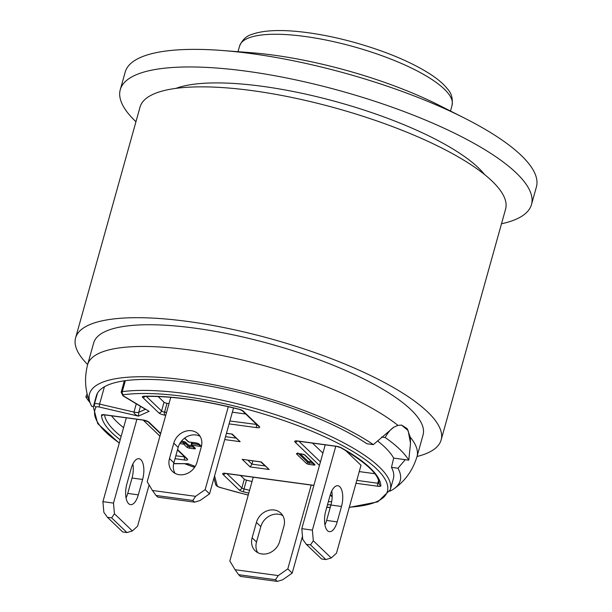 <?xml version="1.0" encoding="UTF-8"?>
<svg xmlns="http://www.w3.org/2000/svg" width="612" height="612" viewBox="0 0 612 612"><rect width="100%" height="100%" fill="white"/><g stroke="black" fill="none" stroke-linecap="round" stroke-linejoin="round"><path stroke-width="0.92" d="M389.783 491.237A161.293 43.896 -164.4 0 0 394.021 488.766C405.113 481.055 412.771 470.353 416.994 456.651A170.993 46.535 -164.4 0 0 410.262 437.197L410.53 443.371L408.778 460.155L405.259 459.681L397.961 468.234L391.466 467.354A154.178 41.96 15.6 0 1 393.355 478.768L390.288 489.761A154.178 41.96 -164.4 0 0 293.913 421.01A154.178 41.96 -164.4 0 0 122.278 391.657L125.345 380.672A154.178 41.96 15.6 0 1 366.848 443.746L373.343 444.626L393.73 427.26L397.93 425.378A170.993 46.535 -164.4 0 0 218.239 354.776A170.993 46.535 -164.4 0 0 87.6 364.683C84.112 378.583 85.114 391.711 90.614 404.058A161.293 43.896 -164.4 0 0 91.762 406.376L93.361 406.598M391.466 467.354L393.677 458.105A154.178 41.96 -164.4 0 0 377.512 440.885M381.674 437.052L385.185 437.534C387.74 432.768 390.586 429.349 393.73 427.26M300.27 453.874L307.981 461.272L312.143 462.198M185.566 438.965A1.186 1.017 133.8 0 1 185.046 438.72L188.129 441.665A1.186 1.017 -46.2 0 0 188.641 441.91L185.566 438.965A2.372 0.643 -164.4 0 0 184.373 438.299M179.76 443.601L183.692 444.136L186.767 447.089A1.186 1.017 -46.2 0 0 188.136 446.133L185.061 443.18L185.367 442.078L183.868 441.512L183.562 442.614L185.061 443.18A1.186 1.017 133.8 0 1 183.692 444.136A1.186 0.52 -82.3 0 1 183.562 442.614L180.632 442.216M191.403 444.044L192.023 443.761A1.186 0.52 97.7 0 0 192.153 445.284A1.186 1.017 133.8 0 1 191.64 445.039L194.723 447.992A1.186 1.017 -46.2 0 0 195.236 448.236L192.153 445.284L199.558 446.293A2.372 0.643 -164.4 0 0 200.797 445.735L199.038 444.052A2.372 0.643 -164.4 0 0 196.047 442.92L188.641 441.91M185.367 442.078L188.442 445.031L192.596 445.957M199.558 446.293A1.186 0.52 -82.3 0 1 199.428 444.771L192.023 443.761L192.329 442.667L191.625 442.767L191.319 443.868A1.186 1.186 0 0 0 191.64 445.039M192.329 442.667L197.745 443.402M181.412 441.183L183.868 441.512M195.159 466.489L188.014 463.689L173.647 463.712M119.309 442.958A151.807 41.31 15.6 0 1 96.053 407.064A3.557 0.972 15.6 0 1 99.167 407.011L99.588 404.096A5.929 1.614 -164.4 0 0 94.401 404.188A154.178 41.96 -164.4 0 0 93.292 406.835L96.359 395.842A154.178 41.96 15.6 0 1 97.469 393.195A154.178 41.96 15.6 0 1 125.345 380.672M145.687 409.474L123.027 395.849A2.372 1.622 -59 0 0 123.639 396.01A3.557 0.972 15.6 0 1 123.502 394.732A151.807 41.31 15.6 0 1 334.557 441.52A151.807 41.31 15.6 0 1 349.322 507.18M99.167 407.011L138.419 416.122L138.779 412.289A5.929 1.614 15.6 0 1 133.967 412.083C133.906 413.521 135.382 414.875 138.419 416.122L149.099 411.325L123.639 396.01M224.711 439.577L240.149 441.673L232.231 434.084L226.432 433.411M240.149 441.673L231.764 434.13M264.904 465.908L251.968 464.156L250.117 466.91L269.158 469.496L260.781 461.953M260.689 461.869L242.207 459.321L250.117 466.91M260.903 461.968L242.207 459.321M247.845 460.201L251.968 464.156L252.886 460.882M111.537 415.808A142.275 38.717 -164.4 0 0 123.578 427.673M143.208 420.115L159.923 436.142M158.11 396.53L164.024 402.191A2.372 0.643 -164.4 0 0 167.015 403.323L169.011 403.591M232.353 412.197L245.749 414.018M359.259 471.592L374.728 473.696M312.472 443.103L322.899 453.109M345.497 450.394L361.019 465.281L336.47 553.217L331.245 557.96L313.306 540.763L310.536 544.894L325.829 559.559L331.245 557.96M240.44 475.47L244.31 479.188A2.372 0.643 -164.4 0 0 246.468 480.152A142.275 38.717 -164.4 0 0 252.029 481.522M330.067 495.513A15.415 6.717 -82.3 0 1 337.855 485.721A15.415 6.717 -82.3 0 1 341.496 506.476L337.197 521.868A15.415 6.717 -82.3 0 1 329.409 531.66A15.415 6.717 -82.3 0 1 325.768 510.905L330.067 495.513M324.934 524.935A15.415 6.717 97.7 0 0 326.617 520.429L330.916 505.038A15.415 6.717 97.7 0 0 331.75 491.008M126.049 497.916A15.415 6.717 97.7 0 0 127.732 493.41L132.031 478.026A15.415 6.717 97.7 0 0 132.865 463.995M142.611 479.456L138.312 494.848A15.415 6.717 -82.3 0 1 130.524 504.648A15.415 6.717 -82.3 0 1 126.883 483.885L131.182 468.501A15.415 6.717 -82.3 0 1 138.97 458.702A15.415 6.717 -82.3 0 1 142.611 479.456L132.031 478.026M282.759 515.564A15.415 13.227 -46.2 0 0 260.819 526.634L256.52 542.025A15.415 13.227 -46.2 0 0 257.69 552.613M256.42 522.418A15.415 13.227 133.8 0 1 266.993 510.882A15.415 13.227 133.8 0 1 280.847 513.162A15.415 13.227 133.8 0 1 283.922 526.152L279.63 541.543A15.415 13.227 133.8 0 1 269.058 553.08A15.415 13.227 133.8 0 1 255.204 550.8A15.415 13.227 133.8 0 1 252.121 537.81L256.42 522.418L260.819 526.634M200.109 436.318A15.415 13.227 -46.2 0 0 178.176 447.38L173.877 462.771A15.415 13.227 -46.2 0 0 175.047 473.359M173.777 443.164A15.415 13.227 133.8 0 1 184.35 431.636A15.415 13.227 133.8 0 1 198.204 433.908A15.415 13.227 133.8 0 1 201.279 446.905L196.988 462.289A15.415 13.227 133.8 0 1 186.408 473.826A15.415 13.227 133.8 0 1 172.561 471.554A15.415 13.227 133.8 0 1 169.478 458.556L173.777 443.164L178.176 447.38M126.944 532.547L132.36 530.941L114.429 513.743L111.652 517.874L126.944 532.547L122.714 531.973L107.421 517.301L111.652 517.874M114.429 513.743L113.495 503.102L102.915 501.664L103.849 512.305L107.421 517.301M126.324 417.82L102.915 501.664M233.547 407.936L209.556 493.861L200.002 500.547L194.593 502.146L157.774 497.151L156.014 495.46L192.834 500.463L194.593 502.146M209.556 493.861L205.158 489.646L195.603 496.332L152.442 490.472L156.014 495.46M192.834 500.463L195.603 496.332M228.314 406.705L205.158 489.646M170.763 397.326L147.186 481.766L152.442 490.472M325.829 559.559L321.598 558.986L306.298 544.32L310.536 544.894M306.298 544.32L302.733 539.325L301.8 528.676L312.38 530.114L335.789 446.27M302.466 536.334L292.199 573.107L282.645 579.801L277.236 581.4L240.417 576.397L238.657 574.714L275.477 579.717L277.236 581.4M292.199 573.107L287.801 568.892L278.253 575.586L235.092 569.718L238.657 574.714M275.477 579.717L278.253 575.586M311.202 485.087L287.801 568.892M253.23 477.215L229.829 561.02L235.092 569.718M313.306 540.763L312.38 530.114M325.209 444.84L301.8 528.676M149.106 484.941L137.585 526.198L132.36 530.941M136.904 419.258L113.495 503.102M87.156 393.738L85.848 396.867A170.779 46.474 -164.4 0 0 89.972 402.52M410.53 443.371L408.127 430.534L401.464 425.072M408.778 460.155A170.779 46.474 -164.4 0 0 385.185 437.534M405.259 459.681L393.677 458.105M85.848 396.867L88.082 397.173M410.262 437.197L407.179 428.645L401.587 425.088L397.93 425.378M373.343 444.626A161.293 43.896 -164.4 0 0 188.343 380.435A161.293 43.896 -164.4 0 0 90.614 404.058M184.87 463.819A161.293 43.896 -164.4 0 0 194.57 467.392M394.021 488.766A161.293 43.896 -164.4 0 0 397.961 468.234M501.488 223.785A213.481 58.094 -164.4 0 0 531.491 204.53A213.481 58.094 -164.4 0 0 516.298 172.989A213.481 58.094 -164.4 0 0 293.232 79.346A213.481 58.094 -164.4 0 0 120.266 89.712A213.481 58.094 -164.4 0 0 135.459 121.252A213.481 58.094 -164.4 0 0 135.956 121.727M484.566 174.542A170.993 46.535 -164.4 0 0 478.408 167.841A170.993 46.535 -164.4 0 0 329.095 99.779A170.993 46.535 -164.4 0 0 175.942 88.373M417.032 456.491A189.758 51.638 -164.4 0 0 441.13 439.974L505.581 209.143A189.758 51.638 -164.4 0 0 492.071 181.106A189.758 51.638 -164.4 0 0 293.791 97.866A189.758 51.638 -164.4 0 0 140.041 107.085L75.597 337.908A189.758 51.638 -164.4 0 0 87.646 364.522M441.13 439.974A189.758 51.638 -164.4 0 0 427.627 411.937A189.758 51.638 -164.4 0 0 229.339 328.698A189.758 51.638 -164.4 0 0 75.597 337.908M416.994 456.651L423.06 434.925A170.993 46.535 -164.4 0 0 410.889 409.658A170.993 46.535 -164.4 0 0 232.216 334.657A170.993 46.535 -164.4 0 0 93.667 342.957L87.6 364.683M531.491 204.53L536.403 186.943A213.481 58.094 -164.4 0 0 521.21 155.402A213.481 58.094 -164.4 0 0 464.554 118.139L439.125 105.287A166.036 45.189 -164.4 0 0 250.69 52.67L222.278 50.498A213.481 58.094 -164.4 0 0 125.177 72.124L120.266 89.712M464.554 118.139A213.481 58.094 -164.4 0 0 222.278 50.498M444.213 89.038A110.298 30.019 15.6 0 1 452.061 105.333C452.957 98.501 451.419 93.009 447.433 88.855C443.463 83.836 437.488 78.772 429.502 73.654C410.269 61.567 385.369 51.194 354.792 42.534C338.604 38.036 322.991 34.762 307.943 32.704C283.18 29.361 264.568 29.896 252.098 34.318C246.537 35.81 242.367 39.703 239.598 46.015A110.298 30.019 15.6 0 1 304.944 36.468A110.298 30.019 15.6 0 1 444.213 89.038M297.876 453.492A2.372 0.643 -164.4 0 0 296.644 454.05L306.314 463.322A2.372 0.643 -164.4 0 0 309.305 464.454L313.535 465.028A2.372 0.643 -164.4 0 0 314.775 464.477L305.105 455.198A2.372 0.643 -164.4 0 0 302.106 454.073L297.876 453.492A1.186 0.52 97.7 0 0 298.021 453.568A1.186 0.52 97.7 0 0 298.189 453.538M297.776 453.546A1.186 1.017 133.8 0 1 296.644 454.05M305.105 455.198A1.186 1.017 133.8 0 1 304.592 454.953L302.259 454.142A1.186 0.52 -82.3 0 1 302.106 454.073M302.405 454.119A1.186 0.52 -82.3 0 1 302.259 454.142L297.363 453.546L297.922 452.918M306.314 463.322A1.186 1.017 -46.2 0 0 307.675 462.366L309.175 462.932A1.186 0.52 97.7 0 0 309.305 464.454M313.535 465.028A1.186 0.52 -82.3 0 1 313.405 463.506L313.52 463.521M304.592 454.953L314.262 464.233A1.186 1.017 -46.2 0 0 314.775 464.477M313.428 463.429L309.175 462.932L309.481 461.838M307.981 461.272L307.675 462.366L298.579 453.645M248.258 495.032A151.807 41.31 15.6 0 1 220.159 487.42A3.557 0.972 15.6 0 1 217.229 485.76L214.56 475.929M330.266 507.363A151.807 41.31 15.6 0 1 326.793 507.226M195.213 466.405L188.014 463.689L173.678 463.544M186.767 447.089A2.372 0.643 -164.4 0 0 189.766 448.214L193.996 448.787A2.372 0.643 -164.4 0 0 195.236 448.236M269.158 469.496L261.248 461.907M229.095 423.887L256.864 427.658A4.743 1.293 -164.4 0 0 259.335 426.549L243.224 411.103A4.743 1.293 -164.4 0 0 238.917 409.168A144.646 39.367 -164.4 0 0 143.759 396.239A4.743 1.293 -164.4 0 0 142.726 397.448L158.837 412.893A4.743 1.293 -164.4 0 0 164.827 415.158L165.753 415.28M313.902 485.339L225.491 473.328A4.743 1.293 -164.4 0 0 223.02 474.445L239.131 489.891A4.743 1.293 -164.4 0 0 243.431 491.826A144.646 39.367 -164.4 0 0 248.786 493.142M327.497 504.732A144.646 39.367 -164.4 0 0 330.985 504.801M332.171 496.393L330.327 494.626M355.993 483.281L378.055 486.28A4.743 1.293 -164.4 0 0 380.878 485.744A144.646 39.367 -164.4 0 0 341.335 447.831A4.743 1.293 -164.4 0 0 336.294 446.232L297.524 440.961A4.743 1.293 -164.4 0 0 295.045 442.078L319.449 465.472M160.696 433.395L149.06 422.242A4.743 1.293 -164.4 0 0 143.07 419.985L104.3 414.714A4.743 1.293 -164.4 0 0 101.477 415.242A144.646 39.367 -164.4 0 0 120.197 439.783M175.017 458.694L184.832 460.025A4.743 1.293 -164.4 0 0 187.303 458.916L177.564 449.575M232.231 434.084L226.463 433.304M199.038 444.052A1.186 1.017 133.8 0 1 198.525 443.807L196.192 442.996A1.186 0.52 -82.3 0 1 196.047 442.92M196.345 442.966A1.186 0.52 -82.3 0 1 196.192 442.996L188.787 441.986M198.525 443.807L200.285 445.49A1.186 1.017 -46.2 0 0 200.797 445.735M188.442 445.031L188.136 446.133L189.636 446.699A1.186 0.52 97.7 0 0 189.766 448.214M193.996 448.787A1.186 0.52 -82.3 0 1 193.866 447.273L193.981 447.28M193.889 447.196L189.636 446.699L189.942 445.597M217.229 485.76A2.372 2.257 164.8 0 1 215.554 484.184C215.73 485.469 217.245 486.578 220.09 487.496L220.159 487.42M123.502 394.732A2.372 1.928 -97.7 0 1 122.278 391.657A5.929 1.614 -164.4 0 0 121.161 392.246L123.027 395.849M97.469 393.195L94.401 404.188A2.372 2.28 29.6 0 0 96.053 407.064M136.277 403.813L133.967 412.083L99.588 404.096L104.43 386.746M145.411 409.306L138.779 412.289L140.446 406.322M235.888 438.085L225.522 436.677M149.06 422.242A2.372 2.035 133.8 0 1 148.035 421.76L143.361 420.13A2.372 1.033 -82.3 0 1 143.07 419.985M177.449 449.965L186.278 458.434A2.372 2.035 -46.2 0 0 187.303 458.916M184.832 460.025A2.372 1.033 -82.3 0 1 184.564 456.988A2.372 0.643 -164.4 0 0 184.801 457.011M184.61 456.835L175.82 455.802M104.3 414.714A2.372 1.033 97.7 0 0 104.591 414.867L143.361 420.13M103.596 414.791A2.372 2.272 176.9 0 1 101.477 415.242M121.122 436.463A142.275 38.717 15.6 0 1 104.507 414.852M158.837 412.893A2.372 2.035 -46.2 0 0 161.568 410.989A2.372 0.643 -164.4 0 0 164.559 412.113A2.372 1.033 97.7 0 0 164.827 415.158M143.759 396.239A2.372 1.714 88.5 0 0 144.44 396.415L144.264 396.408M145.029 396.4A2.372 2.035 133.8 0 1 142.726 397.448M256.864 427.658A2.372 1.033 -82.3 0 1 256.596 424.621A2.372 0.643 -164.4 0 0 256.833 424.644M243.224 411.103A2.372 2.035 133.8 0 1 242.199 410.614L258.31 426.067A2.372 2.035 -46.2 0 0 259.335 426.549M256.642 424.46L229.898 420.995M166.556 412.389L164.559 412.113L167.015 403.323M242.199 410.614L238.917 409.168M164.024 402.191L161.568 410.989L146.329 396.377M341.335 447.831A2.372 1.515 119.1 0 1 340.8 447.701L336.585 446.385A2.372 1.033 -82.3 0 1 336.294 446.232M378.055 486.28A2.372 1.033 -82.3 0 1 377.788 483.235A2.372 0.643 -164.4 0 0 379.08 483.166M340.8 447.701C366.313 462.703 379.088 474.69 379.126 483.679A2.372 2.272 -3.1 0 0 380.878 485.744M297.325 441.061A2.372 2.035 133.8 0 1 295.045 442.078M297.524 440.961A2.372 1.033 97.7 0 0 297.815 441.114L336.585 446.385M320.443 461.899L298.931 441.267M378.53 480.604L377.788 483.235L356.804 480.382M225.491 473.328A2.372 1.033 97.7 0 0 225.782 473.481L313.872 485.446M225.292 473.428A2.372 2.035 133.8 0 1 223.02 474.445M239.131 489.891A2.372 2.035 -46.2 0 0 241.855 487.978A2.372 0.643 -164.4 0 0 244.012 488.95L243.431 491.826M331.658 501.725A142.275 38.717 15.6 0 1 328.346 501.679M249.574 490.319A142.275 38.717 15.6 0 1 244.012 488.95L246.468 480.152M244.31 479.188L241.855 487.978L226.899 473.634M341.496 506.476L330.916 505.038M337.197 521.868L326.617 520.429M138.312 494.848L127.732 493.41M256.52 542.025L252.121 537.81M173.877 462.771L169.478 458.556M450.478 111.024L452.061 105.333M238.007 51.699L239.598 46.015M185.046 438.72L184.327 438.337M188.129 441.665A1.186 1.186 0 0 0 189.001 441.994M189.039 464.164L187.28 463.827M213.932 478.194L215.554 484.184M220.09 487.496L248.227 495.123M326.754 507.371L330.228 507.516M349.261 507.394L377.772 501.855L390.288 489.761M119.248 443.172L97.736 423.665L93.292 406.835M124.351 380.809L121.161 392.246M148.035 421.76L160.581 433.793M103.627 414.645L104.591 414.867M238.955 409.267C202.335 400.187 170.832 395.895 144.44 396.415M296.851 440.892L297.815 441.114M224.818 473.26L225.782 473.481M330.212 495.016L332.155 496.875"/></g></svg>
